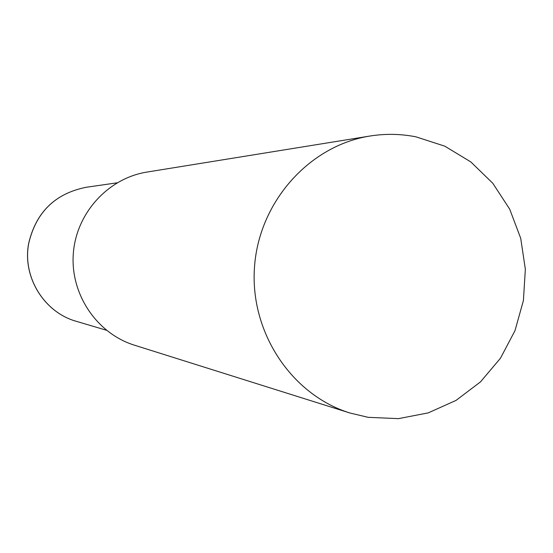 <?xml version="1.0" encoding="UTF-8"?>
<svg xmlns="http://www.w3.org/2000/svg" width="553" height="553" viewBox="0 0 553 553"><rect width="100%" height="100%" fill="white"/><g stroke="black" fill="none" stroke-linecap="round" stroke-linejoin="round"><path stroke-width="0.83" d="M368.118 417.321L398.457 418.642L428.257 412.877L456.052 400.393L480.502 381.867L500.451 358.24L514.981 330.68L523.408 300.535L525.35 269.242L520.712 238.295L509.7 209.172L492.813 183.292L470.831 161.932L444.778 146.165L415.904 136.826C400.725 133.84 385.441 133.577 370.054 136.017C309.397 145.522 259.039 201.797 254.511 266.871C249.61 331.918 291.334 394.87 349.98 413.015L368.118 417.321M370.054 136.017L146.946 172.073C108.029 178.211 76.114 213.306 73.3 253.744C70.259 294.161 96.775 333.494 134.4 345.169L349.98 413.015M28.701 243.493C36.021 212.255 55.148 193.522 86.102 187.294C55.1 193.543 35.945 212.276 28.652 243.493C22.217 276.935 44.088 312.41 76.383 321.341C44.164 312.445 22.258 276.963 28.701 243.493M117.077 182.822L86.102 187.294M106.397 330.231L76.383 321.341"/></g></svg>
